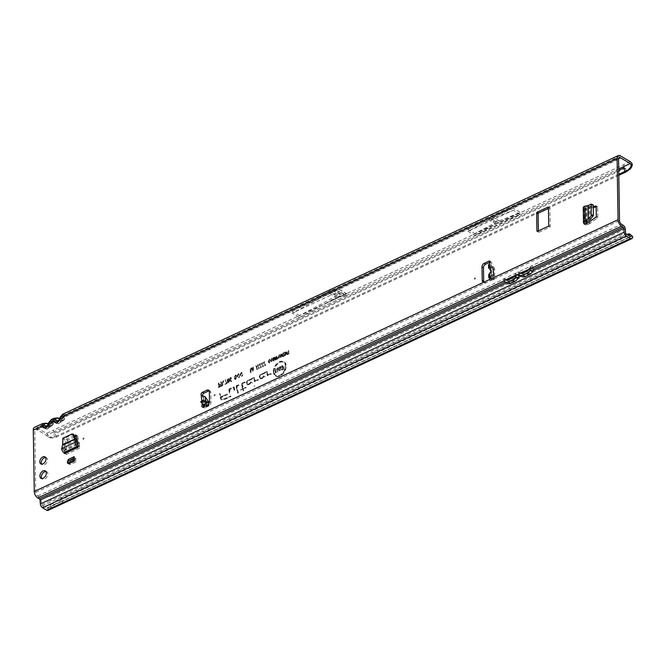 <?xml version="1.0" encoding="UTF-8"?>
<svg xmlns="http://www.w3.org/2000/svg" width="666" height="666" viewBox="0 0 666 666"><rect width="100%" height="100%" fill="white"/><g stroke="black" fill="none" stroke-linecap="round" stroke-linejoin="round"><path stroke-width="0.5" stroke-dasharray="3.33 2.5" d="M584.09 218.531A0.749 0.483 120.6 0 1 585.231 217.998A0.749 0.483 120.6 0 1 584.09 218.531M82.859 438.969A0.749 0.483 120.6 0 1 83.991 438.444A0.749 0.483 120.6 0 1 82.859 438.969M61.322 448.992A0.749 0.483 120.6 0 1 62.454 448.468A0.749 0.483 120.6 0 1 61.322 448.992M45.946 471.52A4.279 2.772 120.6 0 1 46.787 471.778A4.279 2.772 120.6 0 1 47.844 473.959A4.279 2.772 120.6 0 1 45.937 478.213A4.279 2.772 120.6 0 1 42.433 479.145A4.279 2.772 120.6 0 1 41.8 478.529M45.621 457.492A4.088 2.656 120.6 0 1 46.47 457.742A4.088 2.656 120.6 0 1 47.477 459.823A4.088 2.656 120.6 0 1 45.663 463.894A4.088 2.656 120.6 0 1 42.308 464.776A4.088 2.656 120.6 0 1 41.675 464.152M205.453 405.985L206.402 406.551A1.499 0.758 60.5 0 0 207.018 406.626A1.499 0.758 60.5 0 0 207.276 406.002A1.499 0.758 60.5 0 0 207.268 405.902L207.034 403.471A1.499 0.758 60.5 0 0 206.585 402.322L202.714 396.137L202.914 399.933C200.533 402.947 200.691 404.528 203.371 404.678L202.764 404.528L203.272 400.399L203.913 399.95L203.072 399.8L206.46 403.754L205.17 404.72L204.029 404.462L206.46 403.754M207.301 405.128L208.092 405.594A1.499 0.758 60.5 0 0 208.708 405.669A1.499 0.758 60.5 0 0 208.966 405.053A1.499 0.758 60.5 0 0 208.958 404.945L208.833 403.688M474.284 278.863A0.749 0.483 120.6 0 1 475.416 278.33A0.749 0.483 120.6 0 1 474.284 278.863M214.061 395.487A0.749 0.483 120.6 0 1 215.193 394.955A0.749 0.483 120.6 0 1 214.061 395.487M494.58 221.087L493.414 221.12L493.448 221.612L494.58 221.087M335.206 294.439L334.041 294.472L334.066 294.971L335.223 294.455L334.041 294.472M619.263 157.626L63.653 416.267L64.327 416.683L63.944 416.899C63.67 416.1 63.128 416.5 62.304 418.09L60.773 421.337L62.396 418.082C63.237 416.267 63.878 415.8 64.327 416.683L64.685 418.564C64.702 420.154 63.203 420.845 60.198 420.654L63.378 420.271L64.302 418.781L60.756 421.312L58.725 423.634L56.76 423.201L55.145 421.42L51.066 423.36C51.898 421.545 52.539 421.079 52.989 421.961L52.606 422.177C52.339 421.378 51.79 421.769 50.966 423.368L49.434 426.606L50.966 423.368M55.145 421.42L55.045 420.437L56.752 420.179L54.745 420.429L54.762 421.636L56.377 423.418L58.641 423.851L60.864 421.328M63.378 420.271L58.641 423.851M57.01 417.94A2.706 0.566 -83.3 0 0 56.66 418.323L53.68 418.456M62.704 414.227L64.294 414.768L64.652 416.641C64.644 418.215 63.153 418.914 60.165 418.731A2.706 0.566 96.7 0 1 60.514 418.348A2.706 0.566 96.7 0 1 60.739 418.689L62.313 418.298L57.659 421.661M62.313 418.298L61.988 416.067C61.713 415.268 61.172 415.659 60.348 417.249L58.716 420.346M63.778 420.038L60.256 420.587L54.912 420.338L52.314 421.545L52.989 421.961L53.347 423.834C53.363 425.424 51.865 426.123 48.859 425.924L52.04 425.549L52.964 424.051L47.394 428.912L45.038 428.696L47.311 429.129L49.525 426.606M52.314 421.545L47.311 429.129M43.814 426.698L43.715 425.707L48.959 425.924L45.421 428.479L43.814 426.698L34.774 430.935L35.739 492.349A3.005 1.665 65 0 0 37.746 496.07L39.327 497.002A3.305 1.832 -115 0 1 40.543 498.193C43.998 496.436 47.344 495.912 50.591 496.62L50.891 500.341L47.794 501.864L625.607 232.884M45.446 425.507L43.407 425.707L43.423 426.914L45.038 428.696M45.671 423.218A2.706 0.566 -83.3 0 0 45.321 423.601L42.341 423.734M51.365 419.497L52.964 420.046L53.322 421.919C53.313 423.493 51.815 424.192 48.834 424.009A2.706 0.566 96.7 0 1 49.184 423.626A2.706 0.566 96.7 0 1 49.409 423.967L50.974 423.576L46.329 426.939M50.974 423.576L50.649 421.345C50.383 420.546 49.833 420.937 49.009 422.527L47.378 425.624M254.104 386.313L254.795 385.997L254.104 386.313M254.354 385.822L254.112 386.238M274.151 371.595A7.576 4.912 120.6 0 1 278.13 363.519A7.576 4.912 120.6 0 1 284.59 363.161A7.576 4.912 120.6 0 1 285.589 366.275A7.576 4.912 120.6 0 1 282.809 373.201A7.576 4.912 120.6 0 1 277.081 375.849A7.576 4.912 120.6 0 1 274.151 371.595M273.768 371.47A7.692 4.987 120.6 0 1 277.805 363.261A7.692 4.987 120.6 0 1 284.365 362.895A7.692 4.987 120.6 0 1 285.381 366.059A7.692 4.987 120.6 0 1 282.559 373.093A7.692 4.987 120.6 0 1 276.74 375.791A7.692 4.987 120.6 0 1 273.768 371.47M273.543 371.878A8.375 5.428 120.6 0 1 276.623 364.219A8.375 5.428 120.6 0 1 282.958 361.288A8.375 5.428 120.6 0 1 286.197 365.992A8.375 5.428 120.6 0 1 281.801 374.925A8.375 5.428 120.6 0 1 274.65 375.324A8.375 5.428 120.6 0 1 273.543 371.878M273.343 371.661A8.258 5.353 120.6 0 1 276.373 364.111A8.258 5.353 120.6 0 1 282.617 361.222A8.258 5.353 120.6 0 1 285.814 365.859A8.258 5.353 120.6 0 1 281.477 374.667A8.258 5.353 120.6 0 1 274.434 375.058A8.258 5.353 120.6 0 1 273.343 371.661M229.012 390.143A1.024 0.658 120.6 0 1 229.77 388.911L234.091 386.904L235.006 391.009L234.424 391.275L233.641 387.754L229.778 389.552L230.311 393.19L229.737 393.456L229.029 390.318A1.024 0.658 120.6 0 1 229.012 390.143M228.804 389.926A0.899 0.583 120.6 0 1 229.479 388.844L233.724 386.863L234.599 390.775L234.199 390.959L233.416 387.445L229.487 389.277L229.903 392.965L229.512 393.148L228.829 390.076A0.899 0.583 120.6 0 1 228.804 389.926M236.347 386.73A1.024 0.658 120.6 0 1 237.104 385.497L239.618 384.332L239.752 384.915L236.913 386.513L238.378 393.057L237.804 393.323L236.363 386.904A1.024 0.658 120.6 0 1 236.347 386.73M236.139 386.513A0.899 0.583 120.6 0 1 236.805 385.431L239.344 384.69L236.53 386.397L237.97 392.832L237.579 393.015L236.155 386.663A0.899 0.583 120.6 0 1 236.139 386.513M242.441 383.658L243.248 388.519L245.987 387.246L246.12 387.828L243.381 389.102L243.706 390.576L243.132 390.842L242.799 389.377L240.851 390.284L240.717 389.702L242.674 388.794L241.691 384.424A1.024 0.658 120.6 0 1 242.432 383.017L245.021 381.818L245.155 382.401L241.85 383.857L242.882 388.486L245.712 387.604L242.973 388.877L242.907 390.534L242.574 389.061L240.626 389.976L242.491 388.669L241.483 384.182A0.899 0.583 120.6 0 1 242.133 382.95L244.747 382.176L242.141 383.383M490.251 262.079L490.293 262.063A1.873 1.215 120.6 0 1 491.267 262.046A1.873 1.215 120.6 0 1 491.733 263.003A1.873 1.215 120.6 0 1 490.959 264.81L489.485 263.936M490.809 265.151L491.058 266.816L492.882 266.941L492.807 266.417L490.984 266.3L490.959 264.81L490.917 265.309L493.573 266.875A1.499 0.833 -115 0 1 494.58 268.739L494.73 278.33A1.499 0.833 -115 0 1 494.38 279.112A1.499 0.833 -115 0 1 493.764 279.029L491.158 277.289A1.873 1.215 120.6 0 1 491.508 277.397A1.873 1.215 120.6 0 1 491.974 278.355A1.873 1.215 120.6 0 1 490.584 280.611L485.989 282.75A3.005 1.948 120.6 0 1 484.423 282.775A3.005 1.948 120.6 0 1 483.841 282.076M593.273 206.377L588.569 207.301L590.051 208.167A0.749 0.483 -59.4 0 0 589.918 208.217L585.672 210.19A3.005 1.573 179.1 0 0 586.713 208.974A3.005 1.573 179.1 0 0 586.396 208.291A3.005 1.573 179.1 0 0 585.972 207.967L585.814 207.209L590.068 206.31L592.94 204.862M583.241 207.576A3.005 1.573 179.1 0 0 583.982 208.583L584.199 209.315L588.444 207.342A0.749 0.483 120.6 0 1 588.569 207.301M74.917 436.863L68.14 440.018A0.749 0.483 -59.4 0 0 67.599 440.767L66.117 439.893L64.552 448.693L66.026 449.567A0.749 0.483 -59.4 0 0 66.017 449.717L66.092 454.503A3.005 1.665 65 0 0 64.577 451.157A3.005 1.665 65 0 0 64.086 450.782L63.287 449.617L64.177 444.813L64.361 438.411L62.837 438.236M66.117 439.893A0.749 0.483 120.6 0 1 66.667 439.152L68.14 440.018M74.334 435.581L66.667 439.152M64.61 453.638L64.535 448.851A0.749 0.483 120.6 0 1 64.552 448.693M68.656 463.736L68.581 459.282M588.677 222.436L590.151 223.31A0.749 0.483 -59.4 0 0 590.284 223.235L597.352 218.015A0.749 0.483 -59.4 0 0 597.777 217.191L597.618 207.201A0.749 0.483 -59.4 0 0 597.177 206.776L596.153 206.976M593.289 207.534L590.051 208.167M590.151 223.31L585.913 225.283A3.005 1.573 179.1 0 0 586.946 224.076A3.005 1.573 179.1 0 0 586.629 223.393M209.182 390.842A3.005 1.948 120.6 0 1 210.081 391.017A3.005 1.948 120.6 0 1 210.814 392.549L210.972 402.397A3.005 1.948 120.6 0 1 208.741 406.01L204.72 407.883A1.873 1.215 120.6 0 1 203.738 407.9A1.873 1.215 120.6 0 1 203.28 406.993M202.189 395.454L202.922 396.628L201.24 395.263L202.714 396.137A1.873 1.215 120.6 0 1 202.531 395.496M271.978 358.291L270.787 360.556L271.611 361.888L273.218 359.465L272.885 358.4L271.678 358.216L270.854 359.107L270.846 361.355L271.736 361.496L272.827 359.332L272.519 358.316L271.678 358.216L272.885 358.4L271.978 358.291M279.412 354.828L278.221 357.101L278.912 358.416L280.652 356.002L280.319 354.936L279.112 354.762L278.288 355.652L278.28 357.9L279.171 358.042L280.261 355.877L279.953 354.861L279.112 354.762L280.319 354.936L279.412 354.828M225.383 380.02L226.482 383.1L225.016 383.783L225.025 384.465L227.139 383.483L225.94 379.762L225.183 379.903L226.365 382.942L224.825 384.149L226.756 383.25L225.183 379.903M228.33 378.596L227.289 380.452L227.464 382.267L228.388 383.008L229.287 381.402L229.404 379.454L228.03 378.529L227.081 380.236L227.68 381.002L227.256 382.051L228.097 382.725L228.904 381.268L228.455 380.644L229.012 379.32L228.03 378.529L228.829 378.513L228.33 378.596M227.289 380.452L227.78 381.285L227.289 380.452M227.464 382.267L228.388 383.008L227.464 382.267M231.718 378.579L230.602 377.539L229.587 379.379L230.611 378.171L231.152 378.821L230.644 379.878L229.645 380.011L229.986 382.159L231.618 381.393L231.601 380.711L230.444 381.252L230.336 380.561L231.718 378.579L230.311 377.464L229.395 379.071L230.311 377.897L230.952 378.604L230.353 379.803L229.454 379.878L229.77 381.843L231.227 381.16L231.219 380.686L230.078 381.218L229.92 380.269L231.327 378.446M231.094 377.455L230.311 377.464L231.094 377.455M230.611 378.171L231.152 378.821L230.611 378.171M230.644 379.878L229.828 379.637L230.644 379.878M236.846 375.94L235.589 375.216L234.307 377.397L235.631 375.882L236.288 376.182L234.432 378.962L234.607 379.57L234.224 378.746L235.298 379.379L236.388 377.63L235.306 378.887L234.607 378.554L236.455 375.807L235.298 375.141L234.107 377.089L235.339 375.607L236.08 375.965L234.224 378.746L235.597 379.653L236.78 377.672L235.597 378.962L234.99 378.688L236.247 377.289L236.455 375.807M236.288 375.083L235.298 375.141L236.288 375.083M235.631 375.882L236.288 376.182L235.631 375.882M235.597 378.962L234.607 378.554L235.597 378.962M237.662 376.498L238.511 374.55L239.327 375.208L239.885 374.791L238.511 373.859L237.104 376.756L237.287 377.788L238.611 378.246L239.86 376.257L237.829 377.58L238.295 377.497L237.271 376.365L238.212 374.267L239.477 374.592L238.22 373.784L236.896 376.54L237.246 377.813L238.32 377.972L239.452 376.207L238.586 377.572L237.271 376.365M238.511 374.55L239.327 375.208L238.511 374.55M239.136 373.751L238.22 373.784L239.136 373.751M240.676 375.1L241.525 373.143L242.341 373.801L242.899 373.385L241.525 372.452L240.118 375.358L240.301 376.39L241.625 376.848L242.874 374.85L240.842 376.182L241.308 376.099L240.293 374.966L241.225 372.868L242.491 373.185L241.234 372.386L239.91 375.141L240.26 376.415L241.333 376.565L242.466 374.808L241.6 376.165L240.293 374.966M241.525 373.143L242.341 373.801L241.525 373.143M242.149 372.344L241.234 372.386L242.149 372.344M218.956 384.89L218.923 383.025L218.365 383.291L218.431 387.587L220.637 386.563L220.629 385.872L218.981 386.646L218.964 385.572L220.379 384.915L220.363 384.232L218.565 384.856L218.54 383L218.223 387.271L220.255 386.322L220.246 385.847L218.598 386.613L218.573 385.339L219.98 384.199L218.565 384.856M248.535 380.178L254.245 377.522L255.095 380.977L258.217 379.553L258.35 380.136L255.203 381.601A1.024 0.658 120.6 0 1 254.437 381.26L253.796 378.371L248.543 380.819A1.89 1.224 -59.4 0 0 247.186 382.65A1.89 1.224 -59.4 0 0 247.877 384.149A1.89 1.224 -59.4 0 0 248.593 384.032L251.032 382.9L250.291 382.367L251.074 382.001L252.364 382.925L248.609 384.673A2.639 1.707 120.6 0 1 246.928 384.44A2.639 1.707 120.6 0 1 246.803 382.176A2.639 1.707 120.6 0 1 248.535 380.178L253.879 377.48L254.753 380.91L257.85 379.52L254.911 381.327A0.899 0.583 120.6 0 1 254.237 381.027L253.571 378.063L248.251 380.544A2.006 1.299 -59.4 0 0 246.803 382.484A2.006 1.299 -59.4 0 0 247.536 384.082A2.006 1.299 -59.4 0 0 248.301 383.966L250.957 382.725L250.208 382.201L250.741 381.951L251.856 382.742L248.31 384.399A2.514 1.632 120.6 0 1 246.711 384.174A2.514 1.632 120.6 0 1 246.587 382.018A2.514 1.632 120.6 0 1 248.243 380.111M261.397 374.192L267.108 371.536L267.957 374.991L271.087 373.568L271.212 374.15L268.073 375.616A1.024 0.658 120.6 0 1 267.307 375.274L266.658 372.386L261.413 374.833A1.89 1.224 -59.4 0 0 260.056 376.656A1.89 1.224 -59.4 0 0 260.739 378.163A1.89 1.224 -59.4 0 0 261.463 378.047L263.903 376.906L263.153 376.382L263.936 376.015L265.226 376.931L261.472 378.688A2.639 1.707 120.6 0 1 259.79 378.446A2.639 1.707 120.6 0 1 259.665 376.19A2.639 1.707 120.6 0 1 261.397 374.192L266.741 371.495L267.615 374.925L270.721 373.526L267.774 375.333A0.899 0.583 120.6 0 1 267.099 375.033L266.433 372.078L261.114 374.55A2.006 1.299 -59.4 0 0 259.673 376.498A2.006 1.299 -59.4 0 0 260.398 378.097A2.006 1.299 -59.4 0 0 261.164 377.972L263.819 376.74L263.078 376.207L263.603 375.965L264.718 376.756L261.172 378.405A2.514 1.632 120.6 0 1 259.574 378.18A2.514 1.632 120.6 0 1 259.449 376.024A2.514 1.632 120.6 0 1 261.105 374.117M220.005 393.456L220.796 396.978L227.539 393.831L227.672 394.414L220.97 397.752A4.071 2.639 -59.4 0 0 222.469 399.35A4.071 2.639 -59.4 0 0 224.017 399.101L230.836 395.92L230.969 396.511L224.026 399.742A4.82 3.122 120.6 0 1 220.962 399.309A4.82 3.122 120.6 0 1 220.413 398.143L219.638 393.423L220.429 396.936L227.264 394.189L220.588 397.635A4.187 2.714 -59.4 0 0 222.128 399.284A4.187 2.714 -59.4 0 0 223.726 399.026L230.561 396.287L223.734 399.458A4.704 3.047 120.6 0 1 220.737 399.042A4.704 3.047 120.6 0 1 220.213 397.902L219.638 393.423M221.495 383.649L221.47 381.843L220.912 382.101L220.979 386.405L222.402 385.739L223.543 383.974L222.81 383.125L223.793 380.761L221.495 383.649L221.087 381.818L220.704 381.993L220.771 386.08L222.103 385.464L223.152 383.841L222.286 383.1L223.343 380.761L221.112 383.624M223.035 383.133L222.286 383.1L223.035 383.133M251.015 371.02L250.974 368.107L250.416 368.373L250.483 372.669L251.232 372.319L251.964 368.739L252.847 371.57L253.538 371.245L253.471 366.949L252.914 367.207L252.955 369.971L252.198 367.54L251.673 367.782L250.641 371.653L250.208 368.256L250.274 372.352L250.866 372.078L251.656 368.173L252.614 371.262L253.147 371.012L253.088 366.916L252.764 370.471L251.84 367.499L251.448 367.682L250.641 371.653M257.459 369.472L256.435 365.509L255.96 365.734L256.976 369.697L257.459 369.472L255.777 365.609L257.043 369.255M264.344 361.829L263.486 363.711L264.66 362.612L264.76 366.025L265.318 365.759L265.276 362.878L264.044 361.763L263.286 363.403L264.452 362.362L264.935 365.526L264.885 362.745L264.044 361.763L264.802 361.746L264.344 361.829M262.271 362.795L261.413 364.677L262.587 363.578L262.687 366.983L263.245 366.725L263.203 363.844L261.979 362.729L261.214 364.369L262.379 363.328L262.862 366.491L262.82 363.711L261.979 362.729L262.729 362.712L262.271 362.795M260.198 363.761L259.34 365.642L260.514 364.543L260.614 367.948L261.172 367.69L261.13 364.81L259.906 363.694L259.141 365.334L260.306 364.294L260.789 367.457L260.747 364.677L259.906 363.694L260.656 363.678L260.198 363.761M258.125 364.727L257.267 366.6L258.441 365.501L258.541 368.914L259.099 368.656L259.057 365.776L257.834 364.652L257.068 366.292L258.233 365.259L258.716 368.423L258.674 365.642L257.834 364.652L258.583 364.643L258.125 364.727M268.906 361.496L269.555 360.006L270.18 360.531L270.646 360.173L269.555 359.415L268.581 362.529L269.638 362.895L270.629 361.288L268.956 362.312L268.523 361.363L269.255 359.723L270.246 359.973L269.255 359.349L268.231 361.505L268.498 362.495L269.339 362.612L270.23 361.238L269.613 362.321L268.523 361.363M269.555 360.006L270.18 360.531L269.555 360.006M270.055 359.332L269.255 359.349L270.055 359.332M288.803 353.346L288.753 350.524L288.278 350.741L288.32 353.571L287.562 354.503L289.585 353.563L289.577 352.988L288.42 353.313L288.37 350.491L288.12 353.455L287.346 353.812L288.42 353.313M285.847 354.129L285.814 351.889L285.331 352.114L285.389 355.519L286.863 352.58L286.896 354.812L287.371 354.595L287.321 351.19L285.464 354.412L285.131 351.998L285.181 355.194L286.655 351.948L286.988 354.362L286.938 351.157L285.464 354.412M285.081 352.814L285.073 352.231L283.167 353.122L283.216 356.526L285.09 355.652L285.081 355.078L283.683 355.727L283.674 354.936L284.998 354.32L284.99 353.738L283.666 354.354L283.649 353.48L285.081 352.814L284.69 352.206L282.958 353.013L283.008 356.21L284.707 355.419L283.3 355.694L283.283 354.703L284.607 353.713L283.275 354.329L283.258 353.246L284.698 352.58M281.318 356.235L281.285 353.996L280.811 354.22L280.861 357.625L282.334 354.687L282.367 356.926L282.85 356.701L282.792 353.296L280.944 356.518L280.602 354.104L280.652 357.309L282.126 354.054L282.459 356.468L282.409 353.263L280.944 356.518M276.598 357.476L276.573 356.193L276.099 356.41L276.149 359.815L277.597 359.074L278.08 357.883L276.207 357.451L275.899 356.302L275.949 359.498L277.272 358.816L277.697 357.75L276.207 357.451M277.331 357.059L276.806 357.176L278.08 357.883M273.884 359.582L273.851 357.459L273.376 357.684L273.426 361.089L274.051 360.797L274.608 358.075L275.274 360.223L275.857 359.956L275.799 356.551L275.324 356.776L275.358 358.791L274.8 357.018L274.367 357.217L273.51 360.223L273.168 357.567L273.218 360.764L274.3 357.509L275.05 359.915L275.466 359.723L275.416 356.526L275.166 359.299L274.142 357.118L273.51 360.223M548.443 208.45L549.333 208.033A0.749 0.483 120.6 0 1 549.908 208.408L550.191 226.323A0.749 0.483 120.6 0 1 549.633 227.223L538.977 232.184A0.749 0.483 120.6 0 1 538.403 231.81L538.386 230.902M77.914 442.624L79.387 443.498A0.749 0.483 -59.4 0 0 79.371 443.356L77.556 436.13A0.749 0.483 -59.4 0 0 76.998 435.897L76.315 436.213M67.599 440.767L66.026 449.567M79.387 443.498L79.47 448.276A3.005 1.665 65 0 0 77.955 444.93M75.741 458.033L74.6 459.998L74.617 461.272L75.799 461.971L75.741 458.033L70.072 460.672L68.931 462.629L68.948 463.911L70.13 464.61L70.072 460.672M75.799 461.971L70.13 464.61M503.563 280.944L503.771 281.06A5.253 2.905 -115 0 1 503.479 280.877L505.261 282.034M533.583 269.905L520.954 275.791L519.888 275.233M520.038 275.225L518.398 274.259M506.693 280.17L505.91 280.528A3.305 1.832 65 0 0 505.319 280.078L505.91 280.428A2.264 1.465 120.6 0 1 506.468 280.269A2.264 1.465 120.6 0 1 507.092 280.403A2.264 1.465 120.6 0 1 507.126 280.428L508.658 281.427A3.755 2.431 -59.4 0 0 508.716 281.46A3.755 2.431 -59.4 0 0 508.741 281.477L506.327 282.592L503.762 281.069M508.216 279.97L510.672 281.427A3.755 2.431 -59.4 0 1 508.741 281.477L516.55 277.839A3.755 2.431 -59.4 0 0 516.633 277.714L518.106 275.316A2.264 1.465 120.6 0 1 518.756 274.55A2.264 1.465 120.6 0 1 519.305 274.184L518.722 273.843A3.305 1.832 -115 0 1 519.313 274.292L513.711 276.898M518.964 276.715L516.55 277.839A3.755 2.431 -59.4 0 1 514.643 279.578L510.672 281.427M520.529 273.726A3.305 1.832 65 0 0 519.946 273.268L520.529 273.618A2.264 1.465 120.6 0 1 521.087 273.46L520.529 273.618M623.11 225.25L533.341 267.033A3.305 1.832 -115 0 1 533.932 267.482L528.338 270.088M521.312 273.36L521.087 273.46A2.264 1.465 120.6 0 1 521.711 273.601A2.264 1.465 120.6 0 1 521.753 273.618L523.276 274.617A3.755 2.431 -59.4 0 0 523.334 274.65A3.755 2.431 -59.4 0 0 523.359 274.667A3.755 2.431 -59.4 0 0 525.299 274.617L529.262 272.777A3.755 2.431 -59.4 0 0 531.177 271.029A3.755 2.431 -59.4 0 0 531.252 270.904L532.733 268.506A2.264 1.465 120.6 0 1 533.374 267.749A2.264 1.465 120.6 0 1 533.932 267.382L531.768 266.1A3.005 1.665 65 0 1 531.468 265.9L621.536 224.317M490.467 277.189L491.158 277.289L491.133 275.799L492.99 273.859L491.108 275.657L491 277.306M488.561 265.193A2.706 1.415 179.1 0 0 489.219 266.1L491.874 267.665A1.499 0.833 -115 0 1 492.882 269.53L493.031 279.121A1.499 0.833 -115 0 1 492.682 279.903A1.499 0.833 -115 0 1 492.066 279.82L490.168 278.696M490.75 270.504L491.466 271.228L491.541 275.707L488.711 274.683M489.685 276.415L491.158 277.289M626.265 171.828L625.54 168.165L623.409 164.802L327.364 302.63L341.575 295.995L345.92 295.771A3.005 1.948 -59.4 0 0 346.695 295.571L299.583 317.482L292.216 313.128L323.693 296.287L333.591 291.683L338.536 291.408A3.005 1.948 -59.4 0 0 339.319 291.2L292.216 313.128M618.797 174.301L54.67 436.904L56.086 437.254L55.353 433.549L53.23 430.228L46.429 433.391L36.672 427.622A5.253 2.905 65 0 0 34.524 427.339M327.356 302.622L299.5 315.584L336.638 295.92A3.005 1.948 120.6 0 1 336.78 295.846L340.06 294.322A3.005 1.948 120.6 0 1 340.842 294.114L346.636 293.798A0.749 0.483 -59.4 0 0 346.836 293.748L299.683 315.692M339.119 289.186L291.966 311.13L328.929 291.358A3.005 1.948 120.6 0 1 329.062 291.292L332.351 289.76A3.005 1.948 120.6 0 1 333.125 289.552L338.927 289.235A0.749 0.483 -59.4 0 0 339.119 289.186L346.836 293.748M46.429 433.391A3.305 1.832 -115 0 1 47.827 434.873L48.568 436.097L47.419 436.63L49.867 437.72L52.056 437.937L54.67 436.904L53.255 432.142L46.453 435.314L36.705 429.545A3.005 1.665 65 0 0 35.473 429.379A3.005 1.665 65 0 0 34.774 430.935M618.814 175.3L56.086 437.254L52.814 437.787L48.568 436.097M474.808 235.414L496.095 224.017L520.154 214.302L474.808 235.414L467.915 231.335L489.21 219.946L513.27 210.231L467.915 231.335M520.154 214.302L513.27 210.231M513.12 208.183L467.665 229.345L488.894 217.99A3.005 1.948 120.6 0 1 489.027 217.924L491.716 216.666A3.005 1.948 120.6 0 1 491.849 216.608L513.12 208.183L520.346 212.454L474.891 233.616L496.112 222.261A3.005 1.948 120.6 0 1 496.253 222.186L498.934 220.937A3.005 1.948 120.6 0 1 499.075 220.879L520.346 212.454M467.665 229.345L474.891 233.616M291.966 311.13L299.5 315.584L53.23 430.228M52.04 425.549L43.715 425.707M281.535 367.341L280.17 366.708L278.654 369.022L280.161 367.374L280.869 367.624L279.362 369.197L278.987 370.92L278.613 370.171L279.828 370.679L281.085 368.939L279.837 370.221L279.096 369.98L281.144 367.207L279.878 366.633L278.455 368.706L279.862 367.091L280.661 367.407L278.613 370.171L280.12 370.954L281.477 368.964L280.128 370.296L279.487 370.113L280.894 368.681L281.144 367.207M280.977 366.558L279.878 366.633L280.977 366.558M280.161 367.374L280.869 367.624L280.161 367.374M280.128 370.296L279.096 369.98L280.128 370.296M282.692 367.341L282.667 365.601L281.993 365.909L282.059 370.005L284.54 368.847L284.532 368.198L282.717 369.039L282.7 367.998L284.249 367.274L284.24 366.625L282.309 367.316L282.276 365.567L281.793 365.792L281.851 369.68L284.149 368.614L284.141 368.165L282.334 369.006L282.317 367.765L283.849 366.591L282.309 367.316M276.082 371.337L276.04 368.681L275.366 368.997L275.433 373.085L276.09 372.785L277.555 369.43L277.597 372.078L278.263 371.77L278.205 367.674L275.699 371.553L275.649 368.656L275.166 368.881L275.225 372.769L277.347 368.856L277.389 371.761L277.88 371.536L277.814 367.649L275.699 371.553M47.419 436.63L46.903 435.78A1.049 0.583 65 0 0 46.453 435.314M503.446 278.946L503.746 279.146A3.005 1.665 -115 0 1 503.446 278.946L516.849 272.702A3.005 1.665 65 0 0 517.141 272.91L518.722 273.843L519.946 273.268L518.364 272.336A3.005 1.665 -115 0 1 518.073 272.136L531.468 265.9M626.306 234.107L42.524 505.86A1.049 0.583 65 0 1 41.85 504.803L40.543 498.193M41.85 504.803L47.794 501.864M42.524 505.86L46.678 508.316A1.049 0.583 65 0 0 47.103 508.374A1.049 0.583 65 0 0 47.269 508.225L47.619 507.625L48.959 509.257L48.56 509.94A3.305 1.832 -115 0 1 48.06 510.414M46.678 508.316L60.281 501.989A1.049 0.583 65 0 0 60.706 502.047A1.049 0.583 65 0 0 60.714 502.047A1.049 0.583 65 0 0 60.947 501.648L61.455 497.743L62.912 498.934L629.878 235.115A4.504 2.464 129.3 0 1 631.368 235.364M61.663 504.087A3.305 1.832 65 0 0 62.404 502.838L632.583 237.421M628.005 234.007L629.462 235.198M48.959 509.257L53.854 504.795L52.672 503.13L61.455 497.743L626.964 234.49M53.854 504.795L62.912 498.934L62.404 502.838L48.56 509.94M220.513 397.336L220.929 397.56M264.718 376.756L265.226 376.931M251.856 382.742L252.364 382.925M277.555 369.43L277.347 368.856M230.336 380.561L229.92 380.269M228.088 382.301L227.63 381.893L228.072 381.027L228.53 381.443L228.088 382.301L227.63 381.893L228.072 381.027L228.729 381.66L228.088 382.301M229.287 381.402L228.455 380.644M228.055 380.602L227.464 380.061L228.038 378.954L228.638 379.495L228.055 380.602L227.464 380.061L228.038 378.954L228.846 379.712L228.346 380.677L227.847 380.194L228.055 380.602M228.338 379.229L228.846 379.712L228.338 379.229M221.137 385.431L221.12 384.099L222.777 384.007L221.528 385.456L221.12 384.099M221.503 384.332L222.003 383.691L222.985 384.224L222.119 384.973M223.793 380.761L223.343 380.761M222.302 383.966L222.985 384.224L222.302 383.966M222.411 385.048L221.528 385.456M252.955 369.971L252.764 370.471M251.964 368.739L251.656 368.173M286.863 352.58L286.655 351.948M282.334 354.687L282.126 354.054M278.696 356.868L279.412 355.411L280.07 356.976L278.779 357.734L279.454 357.734L278.313 356.735L279.121 355.136L279.97 356.019L279.853 356.801L279.162 357.667L278.313 356.735M279.121 355.136L280.17 356.235L279.121 355.136M276.232 358.991L276.215 357.825L277.406 357.867L276.615 359.016L276.215 357.825M276.606 358.058L276.831 357.534L277.605 358.083L276.615 359.016M277.131 357.817L277.605 358.083L277.131 357.817M275.358 358.791L275.166 359.299M274.608 358.075L274.3 357.509M271.262 360.331L271.978 358.874L272.635 360.431L271.345 361.188L272.019 361.197L270.879 360.198L271.686 358.591L272.536 359.482L272.419 360.264L271.728 361.122L270.879 360.198M271.686 358.591L272.735 359.698L271.686 358.591M53.405 437.687L52.056 437.937M50.832 437.312L49.867 437.72M60.165 418.731L56.66 418.323L52.964 420.046A2.706 2.289 -10.8 0 0 50.649 421.345M53.322 421.919A2.706 2.289 -10.8 0 0 51.007 423.218M48.368 423.534L51.14 423.476L46.52 426.823M52.439 425.316L47.835 428.646M53.347 423.834L52.964 424.051L52.606 422.177M620.454 155.869L64.294 414.768A2.706 2.289 -10.8 0 0 61.988 416.067M64.652 416.641A2.706 2.289 -10.8 0 0 62.346 417.94M59.707 418.256L62.471 418.206L57.859 421.545M618.556 159.182L62.304 418.09M56.785 420.229L60.29 420.646L56.377 423.418M64.685 418.564L64.302 418.781L63.944 416.899M52.672 503.13L47.619 507.625M49.867 505.461L51.124 507.126M346.695 295.571L53.255 432.142M299.6 317.491L336.33 297.502L329.545 293.49L323.693 296.287M336.33 297.502L339.735 295.92L332.942 291.908L329.545 293.49M339.735 295.92L341.591 296.012M333.591 291.683L332.942 291.908L333.591 291.683M496.095 224.017L489.21 219.946M498.817 222.752L491.933 218.681M202.914 399.933L203.272 400.399L203.704 399.816L203.505 397.744L205.203 396.786M490.817 265.101L488.628 264.852M203.371 404.678L203.696 404.37A0.45 0.45 0 0 1 204.004 404.387L202.764 404.528L204.379 404.695M491.466 271.228L490.7 267.399M491.541 275.707L490.775 271.878M490.917 265.309L490.959 266.791A0.45 0.45 0 0 1 490.834 266.475L493.606 269.755L493.073 267.099L493.706 276.007L490.975 275.982A0.45 0.45 0 0 1 491.108 275.657L492.923 274.001M493.323 273.143L493.073 267.074L493.306 276.49L493.814 276.132L493.714 269.88L493.19 268.914M493.073 267.099L493.598 269.688L490.959 266.791L493.606 269.755L492.882 266.941M529.104 268.939L530.269 267.058A2.264 1.465 120.6 0 1 531.468 265.925M520.496 272.952L519.289 272.169A2.264 1.465 120.6 0 0 519.255 272.144A2.264 1.465 120.6 0 0 518.073 272.161L516.849 272.735A2.264 1.465 120.6 0 0 515.65 273.859L518.106 275.316M503.446 278.971A2.264 1.465 120.6 0 1 504.628 278.954A2.264 1.465 120.6 0 1 504.67 278.971L505.869 279.762M514.485 275.749L515.65 273.859M520.954 275.791L522.094 276.532M506.327 282.592L507.475 283.341M71.928 433.999L73.202 434.299L64.361 438.411M74.6 459.998L68.931 462.629M74.617 461.272L68.948 463.911M206.693 403.821L203.913 399.95M207.592 402.622L200.907 402.114M208.958 404.945L207.268 405.902M489.102 279.745L490.584 280.611L619.522 220.588M584.432 223.809L584.199 209.315M585.913 225.283L585.672 210.19M203.638 405.677L203.538 404.628L204.171 404.612L204.237 405.269M492.807 266.417L493.231 266.891M35.739 492.349L485.989 282.75L484.515 281.876M79.47 448.276L66.092 454.503M506.726 282.9L518.531 277.406M521.353 276.099L533.158 270.604M625.307 229.087L50.591 496.62M37.746 496.07L503.746 279.146L505.319 280.078L39.327 497.002M491.108 277.456L491.092 276.132L493.306 276.49M489.26 268.989L489.219 266.1M489.41 278.246L489.368 275.358M625.532 168.123L55.353 433.549M53.938 433.2L618.731 170.288M618.714 168.923L346.678 295.554L339.319 291.2M64.327 416.683L618.597 158.674M60.198 420.654L56.693 420.238L52.989 421.961M48.859 425.924L45.355 425.516L36.705 429.545M48.834 424.009L45.321 423.601L36.672 427.622M630.211 161.638L623.409 164.802M60.281 501.989L630.461 236.563L47.269 508.225M628.421 233.924L629.878 235.115M48.227 423.826L49.409 423.967L47.519 425.333M59.565 418.548L60.739 418.689L58.858 420.055M338.927 289.235L346.636 293.798M333.125 289.552L340.842 294.114M332.351 289.76L340.06 294.322M329.062 291.292L336.78 295.846M328.929 291.358L336.638 295.92M345.92 295.771L338.536 291.408M340.967 296.045L331.069 300.649M491.849 216.608L499.075 220.879M491.716 216.666L498.934 220.937M489.027 217.924L496.253 222.186M488.894 217.99L496.112 222.261M203.247 407.009L204.72 407.883M207.268 405.136L208.741 406.01M209.499 401.523L210.972 402.397M209.34 391.675L210.814 392.549M208.283 401.373L206.585 402.322M208.724 402.522L207.034 403.471M208.092 405.594L206.402 406.551M492.066 279.82L493.764 279.029M493.031 279.121L494.73 278.33M492.882 269.53L494.58 268.739M491.874 267.665L493.573 266.875M206.169 402.048L202.123 401.731M493.814 276.132L493.714 269.88M537.537 231.293L538.403 231.81M537.504 231.31L538.977 232.184M548.16 226.348L549.633 227.223M548.717 225.449L550.191 226.323M548.434 207.534L549.908 208.408M548.434 207.501L549.333 208.033M530.269 267.058L532.733 268.506M520.937 273.235L523.276 274.617M522.835 273.168L525.299 274.617M526.806 271.32L529.262 272.777M528.796 269.447L531.252 270.904M506.318 280.036L508.658 281.427M512.179 278.13L514.643 279.578M514.169 276.257L516.633 277.714M61.855 447.893L63.345 448.776M77.456 444.555L64.086 450.782M76.998 435.897L76.107 435.373M76.024 439.294L64.177 444.813M76.349 440.301L64.053 446.029M76.665 443.39L63.287 449.617M77.164 444.38L63.786 450.607M66.017 449.717L64.535 448.851M62.413 439.036L63.928 439.219M63.37 448.626L61.88 447.752M76.074 435.264L77.556 436.13M79.371 443.356L77.897 442.482M585.181 206.01L586.671 206.893M584.515 223.859L584.273 208.758M584.215 223.684L583.982 208.583M586.197 222.253L585.972 207.967M596.145 206.327L597.618 207.201M597.777 217.191L596.303 216.317M590.276 219.68L590.068 206.31M589.427 220.421L589.21 206.543M586.055 222.311L585.814 207.209M585.905 222.377L585.68 207.792M589.918 208.217L588.444 207.342M586.813 206.851L585.331 205.977M595.87 217.141L597.352 218.015M590.284 223.235L588.811 222.361M597.177 206.776L596.12 206.152M584.507 217.715L584.107 218.39M83.267 438.153L82.867 438.836M61.73 448.176L61.33 448.859M45.313 470.904L46.787 471.778M44.997 456.868L46.47 457.742M207.7 402.655L200.816 402.122M474.692 278.047L474.292 278.721M214.469 394.672L214.069 395.346M494.605 221.095L493.414 221.12M63.653 416.267L59.166 423.368M490.034 276.532L491.508 277.397M489.793 261.18L491.267 262.046M43.573 425.616L35.473 429.379M60.706 502.047L630.893 236.621M47.103 508.374L60.714 502.047M332.967 291.783L328.122 294.039M202.264 407.026L203.738 407.9M208.6 390.143L210.081 391.017M482.95 281.901L484.423 282.775M208.708 405.669L207.018 406.626M492.682 279.903L494.38 279.112M40.826 463.911L42.308 464.776M40.959 478.271L42.433 479.145M537.112 231.318L538.586 232.193M548.251 207.159L549.725 208.025M520.879 273.202L523.334 274.65M506.252 280.003L508.716 281.46M503.488 280.885L505.419 282.034M75.907 435.023L77.389 435.897M584.698 224.109L584.457 209.016M586.946 224.076L586.937 223.252M586.913 221.986L586.713 208.974M585.73 222.635L585.497 207.542M595.962 205.944L597.435 206.818"/><path stroke-width="1" d="M41.8 478.529A4.279 2.772 120.6 0 1 41.384 476.964A4.279 2.772 120.6 0 1 45.946 471.52M39.902 476.09A4.279 2.772 120.6 0 1 41.8 471.836A4.279 2.772 120.6 0 1 45.313 470.904A4.279 2.772 120.6 0 1 46.362 473.085A4.279 2.772 120.6 0 1 44.464 477.339A4.279 2.772 120.6 0 1 40.959 478.271A4.279 2.772 120.6 0 1 39.902 476.09M41.675 464.152A4.088 2.656 120.6 0 1 41.3 462.695A4.088 2.656 120.6 0 1 45.621 457.492M39.818 461.821A4.088 2.656 120.6 0 1 41.642 457.75A4.088 2.656 120.6 0 1 44.997 456.868A4.088 2.656 120.6 0 1 46.004 458.949A4.088 2.656 120.6 0 1 44.181 463.02A4.088 2.656 120.6 0 1 40.826 463.911A4.088 2.656 120.6 0 1 39.818 461.821M203.28 406.993A1.873 1.215 120.6 0 1 203.638 405.677L202.164 404.811L201.873 401.806L200.682 401.973L201.781 400.874L201.24 395.263A1.873 1.215 120.6 0 1 202.439 392.307L207.034 390.168A3.005 1.948 120.6 0 1 208.6 390.143A3.005 1.948 120.6 0 1 209.34 391.675L209.499 401.523A3.005 1.948 120.6 0 1 207.268 405.136L203.247 407.009A1.873 1.215 120.6 0 1 202.264 407.026A1.873 1.215 120.6 0 1 202.164 404.811L204.529 403.921A2.706 1.54 -5.5 0 1 205.927 404.312L207.301 405.128M201.873 401.806L207.817 402.522L205.569 400.632L201.781 400.874M53.996 418.281L53.288 420.762L54.903 422.544L57.168 422.985A2.706 1.499 -115 0 1 57.659 421.661L57.209 421.245A2.706 2.015 137.8 0 0 54.903 422.544M53.68 418.456A2.706 2.239 54.1 0 1 55.494 418.481L57.234 418.281A2.706 0.566 -83.3 0 0 57.01 417.94L53.954 418.298L51.365 419.497L49.592 422.485L48.918 422.377L51.365 419.497M57.168 422.985L59.391 420.454L58.716 420.346L57.659 421.661M42.657 423.551L41.95 426.04L43.565 427.822L45.829 428.263A2.706 1.499 -115 0 1 46.329 426.939L45.871 426.523A2.706 2.015 137.8 0 0 43.565 427.822M42.341 423.734A2.706 2.239 54.1 0 1 44.164 423.751L45.896 423.551A2.706 0.566 -83.3 0 0 45.671 423.218L42.624 423.568L34.524 427.339A5.253 2.905 65 0 0 33.3 430.07L34.266 491.475A5.253 2.905 65 0 0 37.779 497.985L39.352 498.917A1.049 0.583 -115 0 1 40.052 500.141L506.726 282.9M45.829 428.263L48.052 425.732L47.378 425.624L46.329 426.939M490.168 278.696L489.41 278.246A2.706 1.415 -0.9 0 1 488.752 277.339A2.706 1.415 -0.9 0 1 488.819 277.006L489.685 276.415A1.873 1.215 120.6 0 1 490.034 276.532A1.873 1.215 120.6 0 1 490.501 277.481A1.873 1.215 120.6 0 1 489.102 279.745L484.515 281.876A3.005 1.948 120.6 0 1 482.95 281.901A3.005 1.948 120.6 0 1 482.209 280.378L481.993 266.941A3.005 1.948 120.6 0 1 484.224 263.328L488.811 261.189A1.873 1.215 120.6 0 1 489.793 261.18A1.873 1.215 120.6 0 1 490.259 262.129A1.873 1.215 120.6 0 1 489.485 263.936L488.628 264.852A2.706 1.415 179.1 0 0 488.561 265.193L488.603 267.849L490.75 270.504M596.12 206.152L593.273 206.377M595.695 205.911A0.749 0.483 120.6 0 1 596.145 206.327L596.303 216.317A0.749 0.483 120.6 0 1 595.87 217.141L588.811 222.361A0.749 0.483 120.6 0 1 588.677 222.436L584.44 224.409L584.432 223.809M76.107 435.373L74.334 435.581M75.516 435.023A0.749 0.483 120.6 0 1 76.074 435.264L77.897 442.482A0.749 0.483 120.6 0 1 77.914 442.624L77.989 447.41L64.61 453.638L63.819 452.53A3.005 1.665 65 0 1 61.813 448.543L62.654 444.638L62.837 438.236L71.928 433.999L72.611 434.29L71.928 433.999M536.921 230.935A0.749 0.483 -59.4 0 0 537.504 231.31L548.16 226.348A0.749 0.483 -59.4 0 0 548.717 225.449L548.434 207.534A0.749 0.483 -59.4 0 0 547.852 207.159L537.204 212.121A0.749 0.483 -59.4 0 0 536.646 213.028L536.921 230.935L537.537 231.293M488.603 267.849L490.7 267.399L490.775 271.878L488.711 274.683L488.752 277.339M626.964 234.49L628.421 233.924A4.504 2.464 129.3 0 1 629.953 234.207A4.504 2.464 129.3 0 1 630.003 234.249L631.243 235.356L631.127 236.222A1.049 0.583 -115 0 1 630.893 236.621A1.049 0.583 -115 0 1 630.461 236.563L626.306 234.107A1.049 0.583 -115 0 1 625.607 232.884L625.307 229.087A3.305 1.832 65 0 0 623.11 225.25L621.536 224.317A3.005 1.665 -115 0 1 619.522 220.588L618.556 159.182A3.005 1.665 -115 0 1 619.263 157.626A3.005 1.665 -115 0 1 620.487 157.792L630.244 163.553A1.049 0.583 -115 0 1 630.685 164.027L631.193 164.86L632.367 164.369L631.609 163.12A3.305 1.832 65 0 0 630.211 161.638L620.454 155.869A5.253 2.905 -115 0 0 618.306 155.586A5.253 2.905 -115 0 0 617.082 158.308L618.048 219.722A5.253 2.905 -115 0 0 621.561 226.232L623.143 227.164L533.374 268.947L533.583 269.905L532.475 271.703A6.002 3.896 -59.4 0 1 529.295 274.692L525.324 276.54A6.002 3.896 -59.4 0 1 522.194 276.59A6.002 3.896 -59.4 0 1 522.094 276.532L519.83 275.191M74.251 456.643L73.11 458.608L67.449 461.247L68.581 459.282L74.251 456.643L74.326 461.097L68.656 463.736L67.474 463.037L73.143 460.397L74.326 461.097M596.153 206.976L593.289 207.534M202.531 395.496A1.873 1.215 120.6 0 1 203.921 393.181L208.508 391.042A3.005 1.948 120.6 0 1 209.182 390.842M483.841 282.076A3.005 1.948 120.6 0 1 483.683 281.252L483.474 267.815A3.005 1.948 120.6 0 1 485.697 264.202L490.251 262.079M538.386 230.902L538.12 213.894A0.749 0.483 120.6 0 1 538.677 212.995L548.443 208.45M76.315 436.213L74.917 436.863M519.888 275.233L518.747 275.757L516.883 274.633L515.392 277.056A6.002 3.896 -59.4 0 1 512.212 280.045L508.241 281.893A6.002 3.896 -59.4 0 1 505.111 281.943A6.002 3.896 -59.4 0 1 505.011 281.885L503.479 280.877L516.883 274.633A5.253 2.905 65 0 0 517.174 274.825L518.381 274.259M529.104 268.939L531.501 267.832L530.019 270.246A6.002 3.896 -59.4 0 1 526.839 273.235L522.868 275.083A6.002 3.896 -59.4 0 1 519.73 275.133A6.002 3.896 -59.4 0 1 519.638 275.075L518.098 274.067L520.82 273.16A3.755 2.431 -59.4 0 0 520.879 273.202A3.755 2.431 -59.4 0 0 522.835 273.168L526.806 271.32A3.755 2.431 -59.4 0 0 528.796 269.447L520.496 272.952M531.501 267.832A5.253 2.905 65 0 0 531.801 268.015L621.561 226.232M518.747 275.757L518.964 276.715L517.857 278.505A6.002 3.896 -59.4 0 1 514.668 281.502L510.705 283.35A6.002 3.896 -59.4 0 1 507.567 283.4A6.002 3.896 -59.4 0 1 507.475 283.341L505.203 282.001M533.158 270.604L623.842 228.388A1.049 0.583 65 0 0 623.143 227.164M506.693 280.17L513.711 276.898M528.338 270.088L521.312 273.36M203.638 405.677L204.004 405.203L205.453 405.985M208.833 403.688L208.724 402.522A1.499 0.758 60.5 0 0 208.283 401.373L205.203 396.786L201.24 395.263M489.627 273.035L489.685 276.415L490.301 276.781M618.731 170.288L624.117 167.782L623.443 166.725L618.714 168.923M624.117 167.782L624.85 171.487L626.265 171.828L618.814 175.3M626.265 171.828L630.161 169.022L618.797 174.301M617.082 158.308L60.922 417.207L62.704 414.219L618.306 155.586M631.243 235.356L632.7 236.547L632.583 237.421A3.305 1.832 -115 0 1 631.843 238.661A3.305 1.832 -115 0 1 630.494 238.486L626.34 236.03L42.557 507.783A3.305 1.832 65 0 1 40.36 503.937L40.052 500.141M623.842 228.388L624.142 232.184A3.305 1.832 -115 0 0 626.34 236.03M42.557 507.783L46.712 510.239L60.315 503.904A3.305 1.832 65 0 0 61.655 504.087A3.305 1.832 65 0 0 61.663 504.087L631.843 238.661M61.655 504.087L48.06 510.414A3.305 1.832 -115 0 1 46.712 510.239M631.368 235.364A4.504 2.464 129.3 0 1 631.41 235.398A4.504 2.464 129.3 0 1 631.46 235.439L632.7 236.547M47.519 425.333L45.871 426.523L44.264 424.741A2.706 2.015 137.8 0 0 41.95 426.04L33.3 430.07M59.391 420.454L60.922 417.207L60.248 417.099L62.704 414.227M58.858 420.055L57.209 421.245L55.594 419.463A2.706 2.015 137.8 0 0 53.288 420.762L49.592 422.485L48.052 425.732M632.367 164.369L631.718 166.9L630.161 169.022M628.446 169.63L630.402 167.474L631.193 164.86M630.402 167.474L631.718 166.9M204.004 405.203L204.529 403.921M491.008 277.256L488.819 277.006M505.869 279.762L506.193 279.97A3.755 2.431 -59.4 0 0 506.252 280.003A3.755 2.431 -59.4 0 0 508.216 279.97L512.179 278.13A3.755 2.431 -59.4 0 0 514.169 276.257L514.485 275.749M77.955 444.93A3.005 1.665 65 0 0 77.456 444.555L76.715 442.549L75.233 441.666L75.191 442.316A3.005 1.665 65 0 0 77.189 446.303L77.989 447.41M75.233 441.666L74.758 439.002L72.611 434.29L73.884 434.582L76.024 439.294L76.715 442.549M73.202 434.299L73.884 434.582L73.202 434.299M73.11 458.608L73.143 460.397M67.449 461.247L67.474 463.037M586.629 223.393A3.005 1.573 179.1 0 0 586.213 223.068L585.73 222.635L586.904 221.986L585.422 221.112L584.765 221.362A3.005 1.573 179.1 0 0 583.483 222.669A3.005 1.573 179.1 0 0 584.215 223.684L584.44 224.409M585.422 221.112L588.353 219.239L591.192 215.651L591.325 204.495L591.008 204.137L588.136 205.586L584.523 206.26A3.005 1.573 179.1 0 0 583.241 207.576L583.483 222.669M591.483 214.76L593.414 215.201L593.256 205.228L591.008 204.137M593.414 215.201L590.276 219.68L586.904 221.986L586.937 223.252M592.94 204.862L591.275 204.237M489.535 267.324L489.485 263.936M489.102 279.745L618.048 219.722M34.266 491.475L484.515 281.876M37.779 497.985L503.762 281.069M518.531 277.406L521.353 276.099M505.261 282.034L39.352 498.917M205.927 404.312L205.686 401.848M205.569 400.632L205.203 396.786M488.811 261.189L490.251 262.046M630.244 163.553L623.443 166.725M618.597 158.674L620.487 157.792M40.36 503.937L624.142 232.184M60.315 503.904L630.494 238.486M631.127 236.222L630.436 236.547M630.003 234.249L631.46 235.439M45.896 423.551L48.227 423.826M44.264 424.741L44.164 423.751M57.234 418.281L59.565 418.548M55.594 419.463L55.494 418.481M207.034 390.168L208.508 391.042M202.439 392.307L203.921 393.181M484.224 263.328L485.697 264.202M481.993 266.941L483.474 267.815M482.209 280.378L483.683 281.252M207.542 402.147L206.169 402.048M202.123 401.731L200.857 401.64M547.852 207.159L548.434 207.501M537.204 212.121L538.677 212.995M536.646 213.028L538.12 213.894M520.562 272.918L521.353 273.385L520.562 272.918M505.944 279.728L506.726 280.195L505.944 279.728M522.868 275.083L525.324 276.54M526.839 273.235L529.295 274.692M530.019 270.246L532.475 271.703M508.241 281.893L510.705 283.35M512.212 280.045L514.668 281.502M515.392 277.056L517.857 278.505M516.874 274.658L518.806 275.799M77.489 446.478L64.111 452.705M77.189 446.303L63.819 452.53M75.191 442.316L61.813 448.543M74.833 439.252L62.621 444.938M74.758 439.002L62.654 444.638M75.225 441.533L76.715 442.415M584.765 221.362L584.523 206.26M588.136 219.422L587.92 205.644M588.353 219.239L588.136 205.586M586.213 223.068L586.197 222.253M585.913 222.894L585.905 222.377M593.123 216.092L591.192 215.651M585.564 221.037L587.046 221.92M629.953 234.207L631.41 235.398M47.378 425.624L48.918 422.377M48.368 423.534L45.671 423.218M58.716 420.346L60.248 417.099M59.707 418.256L57.01 417.94M519.73 275.133L522.194 276.59M505.111 281.943L507.567 283.4M72.244 433.966L73.518 434.257M593.098 204.853L591.167 204.121"/></g></svg>
